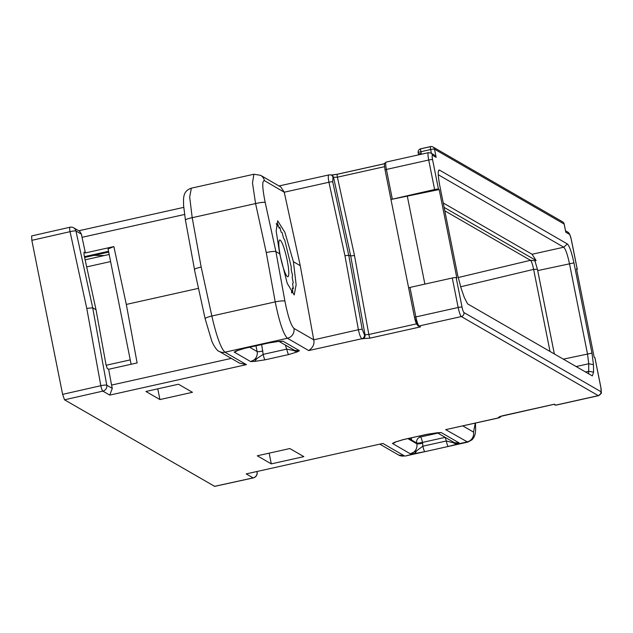 <?xml version="1.0" encoding="UTF-8"?>
<svg xmlns="http://www.w3.org/2000/svg" width="633" height="633" viewBox="0 0 633 633"><rect width="100%" height="100%" fill="white"/><g stroke="black" fill="none" stroke-linecap="round" stroke-linejoin="round"><path stroke-width="0.95" d="M337.215 174.289L331.51 175.143M576.687 269.745A3.379 0.467 168.7 0 0 577.28 269.341A3.379 0.467 168.7 0 0 577.225 269.27L576.513 268.859L594.189 357.344L594.909 357.756A3.379 0.467 -11.3 0 1 594.965 357.819A3.379 0.467 -11.3 0 1 594.933 357.906M408.641 287.896L390.972 199.482L439.183 189.552L456.86 278.037L456.148 277.626L462.043 307.124A5.064 0.783 77.4 0 0 463.934 312.56L600.867 391.645A5.064 0.783 77.4 0 0 600.804 387.254L594.909 357.756M439.183 189.552L438.463 189.14A3.379 0.467 168.7 0 0 434.602 189.512L390.972 199.482M567.342 243.934C569.478 246.063 571.678 252.377 573.941 262.885L591.974 353.127L593.461 364.687L593.58 372.188L592.338 375.907L467.589 303.864L464.337 297.557L461.101 288.252L457.754 275.616L439.721 185.374C437.83 175.08 437.751 169.992 439.476 170.095L567.342 243.934L563.75 247.21C565.586 249.038 567.485 254.482 569.439 263.534L587.471 353.776L588.745 363.746L588.658 373.779M438.835 170.135L439.476 170.095L438.424 171.052M565.609 231.361L564.145 224.035A3.379 0.467 -11.3 0 1 564.201 224.098A3.379 0.467 -11.3 0 1 564.177 224.177M430.464 146.65L420.842 148.795A3.379 0.522 77.4 0 0 420.763 148.779L430.527 146.603A3.379 3.379 0 0 1 432.948 146.975A3.379 3.3 120 0 1 434.515 149.174L564.145 224.035A3.379 3.3 -60 0 0 562.587 221.835L432.948 146.975A3.379 3.3 120 0 0 430.606 146.619A3.379 0.522 77.4 0 0 430.527 146.603A3.379 0.522 77.4 0 0 430.654 149.546L431.413 153.336M436.153 157.364L432.505 155.259A3.379 3.3 -60 0 0 430.938 153.059L434.135 154.911L436.153 157.364L434.515 149.174A3.379 0.467 168.7 0 0 430.654 149.546L420.89 151.722A3.379 0.522 77.4 0 1 420.763 148.779A3.379 3.379 0 0 0 418.191 152.735A3.379 0.467 -11.3 0 1 420.89 151.722L421.222 153.36A6.749 6.599 -60 0 1 421.333 154.238M418.548 154.294L418.247 152.798A3.379 0.467 -11.3 0 1 418.191 152.735L418.516 154.373A3.379 0.467 -11.3 0 1 421.222 153.36M553.954 404.305L555.964 405.073L598.272 395.641A8.435 1.306 77.4 0 0 598.47 395.688C602.695 391.772 601.215 395.585 600.859 387.317A3.379 0.467 -11.3 0 1 600.828 387.396M344.945 255.708L358.397 329.73C359.457 334.762 360.62 337.761 361.902 338.726L370.099 338.117A3.379 0.522 77.4 0 1 368.833 334.485L364.442 334.754L362.211 329.382L348.743 255.305L344.945 255.708L328.931 182.257L284.241 192.21L264.436 180.65C261.975 180.5 262.236 187.779 265.203 202.497L275.909 251.61C274.5 251.182 271.288 251.491 266.256 252.543L275.22 301.886C279.303 322.062 283.37 334.192 287.429 338.267L308.73 350.571C313.042 347.477 314.712 343.901 313.739 339.834L358.397 329.73A3.379 0.459 -10.3 0 1 362.211 329.382M214.611 486.326L64.511 399.811L62.62 394.367L31.84 240.342L31.65 235.927L69.97 227.239A5.064 0.91 -102.8 0 1 70.113 227.255A5.064 4.953 120 0 1 75.952 230.998L92.695 307.796L106.771 385.196A5.064 4.953 120 0 1 102.855 391.115A5.064 0.91 77.2 0 1 100.829 385.703A5.064 0.688 -10.3 0 1 106.771 385.196L112.286 388.385L111.558 385.078L231.298 358.389M416.854 450.593L414.441 453.616L424.917 451.653A5.064 0.783 -102.6 0 1 424.901 451.661A5.064 0.783 -102.6 0 1 422.884 446.194L416.854 450.593L414.742 453.592L405.231 456.053L398.592 455A8.435 8.253 -60 0 0 398.592 455A8.435 8.253 -60 0 0 404.447 455.887L382.902 443.448L246.213 473.903L253.113 477.891A5.064 4.953 -60 0 0 257.03 471.973L256.966 471.601M403.427 439.547A5.064 0.783 -102.6 0 1 403.332 439.626A5.064 0.783 -102.6 0 1 403.213 439.603L394.715 442.222L392.436 443.464L394.715 442.222M395.839 441.913L403.332 439.626L426.935 434.365L437.134 432.766L426.816 434.341A5.064 0.783 77.4 0 0 426.935 434.365A5.064 0.783 77.4 0 0 427.03 434.293M409.543 438.242A75.09 11.631 77.4 0 0 411.545 440.014L416.664 442.973L416.83 443.796A5.064 0.704 168.7 0 0 422.622 443.235L422.884 446.194L446.305 440.979A5.064 0.783 77.4 0 0 448.314 446.447A5.064 0.783 77.4 0 0 448.338 446.439L456.678 444.247L459.147 442.918L453.07 442.681L446.305 440.972L445.252 437.395M504.137 415.406A3.379 0.522 77.4 0 1 504.066 415.454A3.379 0.522 77.4 0 1 503.987 415.438C500.355 416.292 498.567 416.989 498.614 417.527L498.97 417.859L501.194 416.221M257.299 455.8L289.843 448.544L303.84 456.63L271.296 463.878L257.299 455.8M145.922 391.479L178.466 384.231L192.464 392.31L159.92 399.565L145.922 391.479M245.193 348.174A5.064 0.783 -102.6 0 1 245.09 348.245A5.064 0.783 -102.6 0 1 244.971 348.221L236.481 350.84L234.194 352.083L236.481 350.84M237.636 350.516L245.09 348.245L268.701 342.983L278.9 341.393L268.582 342.959A5.064 0.783 77.4 0 0 268.701 342.983A5.064 0.783 77.4 0 0 268.796 342.912M288.664 354.559L297.154 351.932L299.441 350.69L293.364 350.453L286.773 349.115A5.064 0.783 77.4 0 0 288.664 354.559L265.061 359.821A5.064 0.783 -102.6 0 1 263.162 354.377L256.871 358.587L254.735 361.388L265.061 359.821M420.549 326.873L417.859 325.813A1.685 1.654 120 0 0 419.03 325.995L420.549 326.873L370.099 338.117M407.248 195.858L424.878 284.106M414.536 317.386L408.625 287.936L409.978 287.429L415.873 316.919L414.552 317.457A6.749 1.044 77.4 0 0 417.076 324.713M409.978 287.429L452.286 277.998A3.379 0.467 -11.3 0 1 456.148 277.626M279.715 253.801L287.247 283.386L294.187 294.954L296.133 284.747L293.411 261.714L284.897 232.343L277.673 220.838L276.162 230.95L279.715 253.801L275.909 251.61L284.905 301.094A8.435 1.147 169.7 0 0 275.22 301.886L211.841 316.009L201.167 267.047L192.203 217.697L189.678 197.013L191.364 188.175C181.663 191.277 183.863 200.582 183.53 205.013L185.422 220.086A8.435 1.147 -10.3 0 1 192.203 217.697L255.582 203.573L266.256 252.543M284.241 192.21L300.256 265.662L293.411 261.714M300.256 265.662L313.715 339.684M201.167 267.047C196.317 268.194 194.109 269.096 194.553 269.737L185.422 220.086M284.905 301.094C287.904 316.239 290.919 325.346 293.957 328.408A8.435 8.253 120 0 1 287.429 338.267L224.905 352.201L246.443 364.64L239.575 363.168L219.05 351.315A8.435 8.253 -60 0 0 224.905 352.201C220.798 348.134 216.446 336.076 211.841 316.009A8.435 1.195 -12.3 0 0 205.124 318.692L194.418 269.579M184.504 214.484L82.037 237.32L85.4 252.939L113.869 246.593L126.315 304.426L137.116 362.931L108.647 369.276L111.558 385.078M126.315 304.426L198.509 288.339M246.443 364.64L109.754 395.103L112.286 388.385M108.647 369.276L107.238 368.461L106.035 364.822L96.018 309.719L92.695 307.796L86.768 308.39L100.829 385.703L62.62 394.367M253.295 477.852A5.064 0.657 -102.3 0 1 253.216 477.923A5.064 0.657 -102.3 0 1 253.113 477.891L214.397 486.373M257.069 472.194A5.064 0.696 169.7 0 0 257.117 472.076A5.064 0.696 169.7 0 0 257.03 471.973L256.539 471.688M498.97 417.859L445.672 429.649L467.763 442.119L424.901 451.661L448.299 446.447M416.577 450.815L410.334 453.798L414.441 453.616M436.533 432.901L441.248 432.584L437.134 432.766M416.664 442.973A5.064 0.704 168.7 0 0 422.464 442.412A5.064 0.783 77.4 0 0 420.565 436.968A5.064 4.953 -60 0 0 416.664 442.973M452.777 442.586L456.678 444.247L466.972 441.953A8.435 8.253 120 0 0 473.5 432.086L475.288 423.137M453.07 442.681L456.86 444.16M108.14 252.227L108.813 252.614M269.152 453.157L271.296 463.878M157.775 388.836L159.92 399.565M96.018 309.719L84.094 255.036L83.991 252.124L85.4 252.939M82.037 237.32L81.475 234.186L79.718 231.306L73.626 227.793A5.064 5.064 0 0 0 69.97 227.239A5.064 0.91 -102.8 0 0 70.049 231.678A5.064 0.72 -12.3 0 1 75.952 230.998L81.475 234.186M264.436 180.65A8.435 8.253 -60 0 0 260.543 175.301L253.904 174.241L252.496 183.016L255.582 203.573A8.435 1.195 167.7 0 1 265.203 202.497M260.543 175.301A8.435 8.253 -60 0 0 260.543 175.294L280.83 187.012L284.209 192.068M384.571 163.733L337.357 174.257A3.379 0.522 77.4 0 0 337.278 174.241A3.379 0.522 77.4 0 0 337.405 177.185L332.99 177.335L332.713 181.798A3.379 0.483 167.7 0 0 328.931 182.257C327.997 177.335 328.076 174.874 329.16 174.866L279.003 185.952M332.99 177.335A3.379 3.244 -72.1 0 0 330.845 174.93L331.447 175.127A3.379 3.244 -72.1 0 1 333.591 177.525L350.69 255.93L348.743 255.305L332.713 181.798M362.503 338.916A3.379 3.244 -72.1 0 0 365.043 334.944L350.69 255.93L354.488 255.526L368.833 334.485L416.411 323.882M278.908 227.508L279.802 227.31L281.21 232.184L282.191 232.754L283.473 238.024L284.7 239.947L291.196 266.707L291.243 270.054L292.525 275.323L292.201 277.483L293.261 282.793L292.581 283.616L293.356 288.585L292.367 288.023L292.794 292.327L291.568 290.405L291.607 292.976M276.249 223.631L277.357 226.139L277.673 223.979L279.121 228.133L279.802 227.31M276.518 224.232L277.673 223.979M280.403 256.412A18.816 2.912 77.4 0 0 287.888 276.74A18.816 2.912 77.4 0 0 287.192 260.337A18.816 2.912 77.4 0 0 279.699 240.002A18.816 2.912 77.4 0 0 280.403 256.412M292.446 288.79L293.356 288.585M291.599 292.596L292.794 292.327M113.869 246.593L108.077 248.951L131.118 364.268M550.03 351.473L533.627 269.373L537.433 269.294L534.917 260.796L530.462 260.305L458.157 277.555M554.35 353.966L537.433 269.294A15.184 2.35 77.4 0 1 537.71 270.608L554.366 353.974M460.61 286.796L533.627 269.373C532.59 264.341 531.538 261.318 530.47 260.305L444.809 210.836M534.917 260.796L536.127 260.527L444.121 207.395M443.235 202.971L532.068 254.268L536.127 260.527M438.265 174.74L563.75 247.21L532.068 254.268M84.624 257.465L108.71 252.1M108.544 251.277L84.45 256.65M93.969 255.384L104.295 255.55M278.298 341.519L283.006 341.203L278.9 341.393M261.635 344.558L263.162 354.377L286.765 349.115M293.364 350.453L297.154 351.932M256.871 358.587L250.628 361.57L254.735 361.388M386.288 162.135A8.435 1.306 77.4 0 0 386.09 162.088A8.435 1.306 77.4 0 0 386.407 169.446L385.054 169.953L390.957 199.411M428.596 152.703A8.435 1.306 77.4 0 0 428.399 152.664A8.435 1.306 77.4 0 0 428.707 160.022L386.407 169.446L392.294 198.944M432.505 155.259A5.064 0.783 77.4 0 0 432.568 159.643A3.379 0.467 168.7 0 0 428.707 160.022L434.602 189.512M577.225 269.27L571.33 239.78A5.064 0.783 77.4 0 0 569.439 234.337L565.783 232.224M432.568 159.643L438.463 189.14M418.571 154.436A3.379 0.467 -11.3 0 1 418.516 154.373L418.579 154.848M569.439 234.337A3.379 3.3 -60 0 0 567.872 232.137L565.546 230.792M554.793 404.891A1.685 1.654 -60 0 0 555.964 405.073A8.435 1.306 -102.6 0 0 556.162 405.112L553.867 404.36M364.442 334.754A3.379 3.244 -72.1 0 1 361.902 338.726L308.73 350.571M109.754 395.103L102.855 391.115L64.511 399.811M382.902 443.448L246.213 473.903M407.866 438.614L416.83 443.796A8.435 8.253 120 0 1 410.334 453.798L392.436 443.464A8.435 8.253 -60 0 0 395.578 442.04M426.816 434.341L403.213 439.603M439.001 432.774A8.435 8.253 -60 0 0 441.248 432.584L459.147 442.918A8.435 8.253 120 0 1 453.291 442.032L437.379 432.845M445.672 429.649L498.836 417.804A3.379 3.331 142 0 0 501.027 416.277M503.987 415.438L554.445 404.194M452.286 277.998L458.173 307.496A8.435 1.306 77.4 0 0 461.338 316.563L598.272 395.641A3.379 3.3 120 0 0 600.867 391.645M463.934 312.56A3.379 3.3 120 0 1 461.338 316.563L419.03 325.995A8.435 1.306 77.4 0 1 415.873 316.919L458.173 307.496A3.379 0.467 168.7 0 1 462.043 307.124M268.582 342.959L244.971 348.221M280.767 341.393A8.435 8.253 -60 0 0 283.006 341.203L299.441 350.69A8.435 8.253 120 0 1 293.585 349.804L279.137 341.464M255.977 345.816L257.125 351.568A8.435 8.253 120 0 1 250.628 361.57L234.194 352.083A8.435 8.253 -60 0 0 237.335 350.658M600.804 387.254A3.379 0.467 -11.3 0 1 600.859 387.317L594.965 357.819M293.957 328.408L313.739 339.834M205.258 318.85A8.435 1.195 -12.3 0 1 205.124 318.692L211.731 340.91C214.294 347.28 217.91 351.339 219.05 351.315M446.233 437.957A5.064 0.704 -11.3 0 1 445.403 438.155M445.181 437.348L422.464 442.412L422.622 443.235M437.854 433.122L420.565 436.968L419.086 436.113M411.545 440.014A5.064 4.953 120 0 1 411.608 437.783M462.81 425.914L473.5 432.086M500.426 416.49A3.379 3.331 142 0 1 498.614 417.527M328.899 174.835L330.845 174.93A3.379 3.244 -72.1 0 0 330.822 174.922M384.54 166.677L337.397 177.185L354.488 255.526M573.941 262.885L537.71 270.608M591.974 353.127L563.33 359.156M593.461 364.687L588.745 363.746L576.141 366.554M593.58 372.188L588.864 371.247L585.549 371.982M31.84 240.342L70.049 231.678L86.768 308.39M106.115 365.265L130.248 359.892M86.681 266.904L110.601 261.571M262.924 351.006A5.064 0.704 168.7 0 1 257.125 351.568L249.624 347.232M286.527 345.737A5.064 0.704 -11.3 0 1 285.705 345.927L285.546 345.167M286.773 349.115A13.499 13.206 120 0 1 285.705 345.927M390.949 199.45L385.054 169.953C383.835 160.141 384.468 164.659 386.09 162.088L428.399 152.664L430.938 153.059M565.736 231.781L564.201 224.098A3.379 3.379 0 0 0 562.587 221.835M577.28 269.341L571.385 239.844L569.755 234.392L567.872 232.137M408.625 287.936L414.52 317.426L417.859 325.813M598.47 395.688L556.162 405.112M214.516 486.397L253.216 477.923A5.064 5.064 0 0 0 257.117 472.076L257.022 471.585M398.584 455L379.895 444.2M424.901 451.661L405.231 456.053M467.763 442.119L472.202 439.698L474.164 436.952L475.193 433.898L475.66 429.625L475.462 423.097M554.199 404.281L500.323 416.451M183.689 207.387L78.777 230.768M253.904 174.241L191.364 188.175M384.579 163.694L337.278 174.241L331.178 175.056M85.138 259.823L109.177 254.466"/></g></svg>
